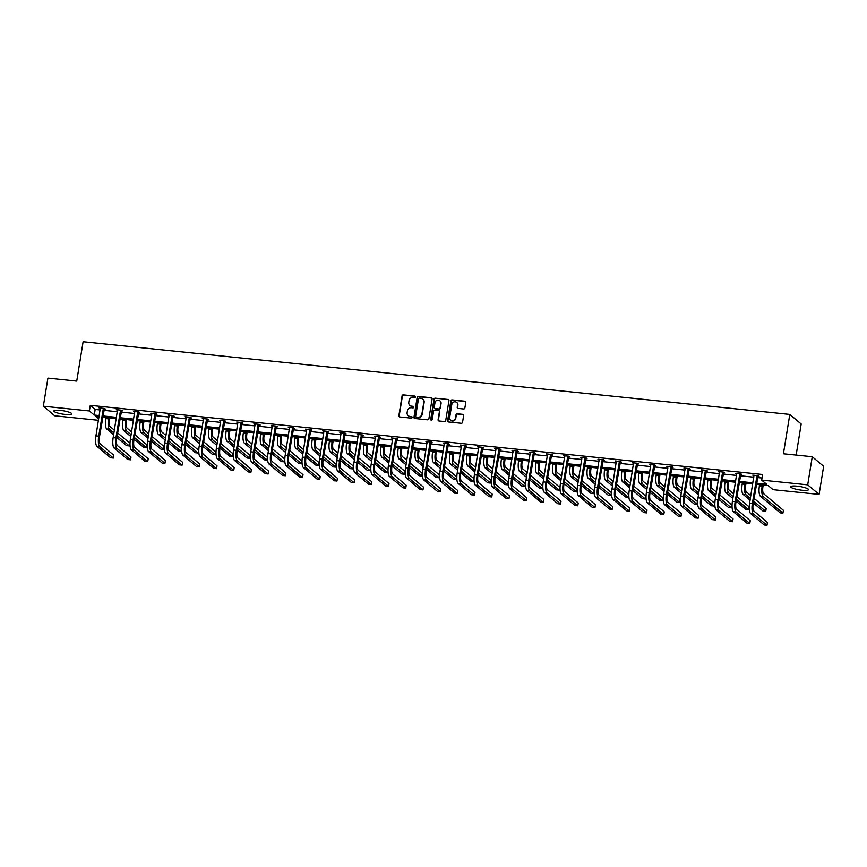 <?xml version="1.0" encoding="UTF-8"?>
<svg xmlns="http://www.w3.org/2000/svg" width="867" height="867" viewBox="0 0 867 867"><rect width="100%" height="100%" fill="white"/><g stroke="black" fill="none" stroke-linecap="round" stroke-linejoin="round"><path stroke-width="1.3" d="M415.466 396.913A0.791 0.748 -49.9 0 0 414.838 396.067L403.339 394.886A1.138 1.062 -49.9 0 0 402.071 395.872L398.853 415.737A1.138 1.062 -49.9 0 0 399.763 416.951L411.261 418.132A0.791 0.748 -49.9 0 0 411.901 416.756A0.791 0.748 -49.9 0 0 411.511 416.593L410.026 416.442A3.641 3.414 -49.9 0 1 407.132 412.551L407.403 410.893A3.641 3.414 -49.9 0 1 411.435 407.718L412.92 407.869A0.791 0.748 -49.9 0 0 413.559 406.493A0.791 0.748 -49.9 0 0 413.169 406.33L411.684 406.179A3.641 3.414 -49.9 0 1 408.791 402.288L409.061 400.63A3.641 3.414 -49.9 0 1 413.093 397.454L414.589 397.606A0.791 0.748 -49.9 0 0 415.466 396.913M415.358 396.382A0.791 0.748 -49.9 0 0 415.141 396.327L403.643 395.146A1.138 1.062 -49.9 0 0 402.386 396.132L399.167 415.997A1.138 1.062 -49.9 0 0 399.373 416.832M412.031 416.908A0.791 0.748 -49.9 0 0 411.814 416.854L410.026 416.442M413.7 406.645A0.791 0.748 -49.9 0 0 413.483 406.59L411.684 406.179M802.018 490.223A9.038 1.691 9.2 0 1 790.693 486.755A9.038 1.691 9.2 0 1 797.217 486.181A9.038 1.691 9.2 0 1 808.543 489.649A9.038 1.691 9.2 0 1 802.018 490.223M65.231 414.448A9.038 1.691 9.2 0 1 53.906 410.991A9.038 1.691 9.2 0 1 60.43 410.416A9.038 1.691 9.2 0 1 71.755 413.873A9.038 1.691 9.2 0 1 65.231 414.448M463.607 408.986A1.138 1.062 -49.9 0 0 464.864 407.999L465.774 402.429A1.138 1.062 -49.9 0 0 464.864 401.215L452.097 399.893A1.138 1.062 -49.9 0 0 450.829 400.89L447.61 420.755A1.138 1.062 -49.9 0 0 448.521 421.969L461.287 423.28A1.138 1.062 -49.9 0 0 462.555 422.283L463.639 415.553A1.138 1.062 -49.9 0 0 462.74 414.339L457.277 413.776A1.138 1.062 -49.9 0 0 456.009 414.773L455.468 418.111A3.045 2.85 -49.9 0 1 450.612 420.137A3.045 2.85 -49.9 0 1 449.68 417.515L451.794 404.434A3.045 2.85 -49.9 0 1 456.649 402.407A3.045 2.85 -49.9 0 1 457.592 405.03L457.234 407.208A1.138 1.062 -49.9 0 0 458.144 408.433L463.607 408.986M98.48 420.3L54.74 415.802L43.35 406.222L47.902 378.12L76.74 381.09L83.113 341.739L789.804 414.415L783.421 453.766L812.26 456.725L807.708 484.837L819.098 494.407L773.061 489.671L768.184 485.574L756.327 484.35M43.35 406.222L89.388 410.958L94.265 415.065L99.25 415.575M756.512 483.168L766.547 484.198L761.67 480.101L762.581 474.477L90.298 405.344L89.388 410.958M761.67 480.101L807.708 484.837M432.113 398.961A1.138 1.062 -49.9 0 0 431.202 397.747L418.436 396.436A1.138 1.062 -49.9 0 0 417.168 397.422L413.96 417.287A1.138 1.062 -49.9 0 0 414.86 418.501L427.626 419.823A1.138 1.062 -49.9 0 0 428.894 418.826L432.113 398.961M435.267 398.17L448.033 399.481A1.138 1.062 -49.9 0 1 448.943 400.695L445.725 420.56A1.138 1.062 -49.9 0 1 444.457 421.546L438.995 420.983A1.138 1.062 -49.9 0 1 438.095 419.769L439.396 411.717A1.138 1.062 -49.9 0 0 438.496 410.503L434.866 410.134A1.138 1.062 -49.9 0 0 433.608 411.121L432.243 419.509A0.791 0.748 -49.9 0 1 430.975 420.04A0.791 0.748 -49.9 0 1 430.736 419.357L433.999 399.156A1.138 1.062 -49.9 0 1 435.267 398.17L448.033 399.481M812.26 456.725L823.65 466.305L819.098 494.407M796.155 455.067L801.184 423.996L789.804 414.415M102.859 415.943L116.449 417.341M120.069 417.721L133.648 419.108M137.268 419.487L150.847 420.885M154.467 421.254L168.046 422.652M171.666 423.02L185.256 424.418M188.865 424.787L202.455 426.185M206.075 426.564L219.654 427.962M223.274 428.331L236.854 429.729M240.473 430.097L254.053 431.495M257.672 431.864L271.263 433.262M274.872 433.641L288.462 435.039M292.081 435.407L305.661 436.805M309.281 437.174L322.86 438.572M326.48 438.94L340.07 440.338M343.679 440.718L357.269 442.105M360.878 442.484L374.468 443.882M378.088 444.251L391.667 445.649M395.287 446.017L408.866 447.415M412.486 447.784L426.076 449.182M429.685 449.561L443.275 450.959M446.884 451.328L460.475 452.726M464.094 453.094L477.674 454.492M481.293 454.861L494.873 456.259M498.492 456.638L512.083 458.036M515.692 458.405L529.282 459.803M532.902 460.171L546.481 461.569M550.101 461.938L563.68 463.336M567.3 463.715L580.879 465.102M584.499 465.481L598.089 466.88M601.698 467.248L615.288 468.646M618.908 469.014L632.487 470.413M636.107 470.781L649.686 472.179M653.306 472.558L666.886 473.956M670.505 474.325L684.096 475.723M687.704 476.091L701.295 477.489M704.914 477.858L718.494 479.256M722.113 479.635L735.693 481.033M739.313 481.402L752.903 482.8M99.055 416.756L95.901 416.431L98.719 418.815M752.708 483.981L739.117 482.583M735.509 482.215L721.918 480.817M718.299 480.448L704.719 479.05M701.1 478.671L687.52 477.273M683.9 476.904L670.31 475.506M666.701 475.138L653.111 473.74M649.502 473.371L635.912 471.973M632.292 471.594L618.713 470.196M615.093 469.827L601.514 468.429M597.894 468.061L584.304 466.663M580.695 466.294L567.105 464.896M563.496 464.517L549.906 463.13M546.286 462.75L532.706 461.352M529.087 460.984L515.507 459.586M511.888 459.217L498.297 457.819M494.689 457.451L481.098 456.053M477.479 455.674L463.899 454.275M460.279 453.907L446.7 452.509M443.08 452.14L429.501 450.742M425.881 450.374L412.291 448.976M408.682 448.597L395.092 447.209M391.472 446.83L377.893 445.432M374.273 445.064L360.694 443.666M357.074 443.297L343.495 441.899M339.875 441.531L326.285 440.133M322.676 439.753L309.085 438.355M305.466 437.987L291.886 436.589M288.267 436.22L274.687 434.822M271.068 434.454L257.477 433.056M253.868 432.676L240.278 431.278M236.669 430.91L223.079 429.512M219.459 429.143L205.88 427.745M202.26 427.377L188.681 425.979M185.061 425.599L171.471 424.212M167.862 423.833L154.272 422.435M150.663 422.066L137.073 420.668M133.453 420.3L119.874 418.902M116.254 418.533L102.674 417.135M90.298 405.344L95.175 409.441L100.16 409.95M103.769 410.329L117.359 411.727M120.979 412.096L134.558 413.494M138.178 413.862L151.758 415.26M155.377 415.629L168.957 417.027M172.576 417.406L186.167 418.794M189.775 419.173L203.366 420.571M206.985 420.939L220.565 422.337M224.185 422.706L237.764 424.104M241.384 424.483L254.963 425.87M258.583 426.25L272.173 427.648M275.782 428.016L289.372 429.414M292.992 429.783L306.571 431.181M310.191 431.549L323.77 432.947M327.39 433.327L340.98 434.725M344.589 435.093L358.179 436.491M361.788 436.86L375.378 438.258M378.998 438.626L392.578 440.024M396.197 440.403L409.777 441.791M413.396 442.17L426.987 443.568M430.596 443.937L444.186 445.335M447.795 445.703L461.385 447.101M465.005 447.47L478.584 448.868M482.204 449.247L495.783 450.645M499.403 451.013L512.993 452.411M516.602 452.78L530.192 454.178M533.812 454.546L547.391 455.944M551.011 456.324L564.59 457.722M568.21 458.09L581.79 459.488M585.409 459.857L598.999 461.255M602.608 461.623L616.199 463.021M619.818 463.401L633.398 464.788M637.017 465.167L650.597 466.565M654.217 466.934L667.796 468.332M671.416 468.7L685.006 470.098M688.615 470.467L702.205 471.865M705.825 472.244L719.404 473.642M723.024 474.011L736.603 475.409M740.223 475.777L753.813 477.175M757.422 477.544L762.006 478.02M95.175 409.441L94.265 415.065M754.03 475.81L752.74 475.116L758.257 475.68L759.026 476.33L757.791 476.2M736.831 474.043L735.541 473.339L741.057 473.913L741.827 474.552L740.581 474.433M719.621 472.277L718.342 471.572L723.847 472.147L724.617 472.786L723.381 472.656M702.422 470.51L701.132 469.806L706.648 470.369L707.418 471.019L706.182 470.889M685.223 468.733L683.933 468.039L689.449 468.603L690.219 469.253L688.983 469.123M668.024 466.966L666.734 466.273L672.25 466.836L673.02 467.486L671.773 467.356M650.824 465.2L649.535 464.495L655.051 465.07L655.82 465.709L654.574 465.59M633.614 463.433L632.336 462.729L637.841 463.292L638.611 463.943L637.375 463.812M616.415 461.656L615.126 460.962L620.642 461.526L621.411 462.176L620.176 462.046M599.216 459.889L597.927 459.196L603.443 459.759L604.212 460.41L602.977 460.279M582.017 458.123L580.727 457.418L586.244 457.993L587.013 458.632L585.767 458.513M564.818 456.356L563.528 455.652L569.034 456.215L569.803 456.866L568.568 456.736M547.608 454.59L546.329 453.885L551.835 454.449L552.604 455.099L551.369 454.969M530.409 452.812L529.119 452.119L534.636 452.682L535.405 453.333L534.17 453.203M513.21 451.046L511.92 450.341L517.436 450.916L518.206 451.555L516.97 451.436M496.011 449.279L494.721 448.575L500.237 449.149L501.007 449.789L499.76 449.659M478.812 447.513L477.522 446.808L483.027 447.372L483.797 448.022L482.561 447.892M461.602 445.736L460.323 445.042L465.828 445.605L466.598 446.256L465.362 446.126M444.403 443.969L443.113 443.275L448.629 443.839L449.399 444.489L448.163 444.359M427.203 442.203L425.914 441.498L431.43 442.072L432.2 442.712L430.964 442.593M410.004 440.436L408.715 439.732L414.231 440.295L415 440.945L413.754 440.815M392.805 438.659L391.516 437.965L397.021 438.529L397.79 439.179L396.555 439.049M375.595 436.892L374.306 436.199L379.822 436.762L380.591 437.412L379.356 437.282M358.396 435.126L357.106 434.421L362.623 434.996L363.392 435.635L362.157 435.516M341.197 433.359L339.907 432.655L345.424 433.218L346.193 433.868L344.958 433.738M323.998 431.593L322.708 430.888L328.225 431.452L328.994 432.102L327.748 431.972M306.788 429.815L305.509 429.122L311.015 429.685L311.784 430.335L310.549 430.205M289.589 428.049L288.299 427.344L293.815 427.919L294.585 428.569L293.349 428.439M272.39 426.282L271.1 425.578L276.616 426.152L277.386 426.792L276.15 426.672M255.191 424.516L253.901 423.811L259.417 424.375L260.187 425.025L258.94 424.895M237.992 422.738L236.702 422.045L242.218 422.608L242.988 423.259L241.741 423.129M220.782 420.972L219.503 420.278L225.008 420.842L225.778 421.492L224.542 421.362M203.582 419.205L202.293 418.501L207.809 419.075L208.579 419.715L207.343 419.595M186.383 417.439L185.094 416.734L190.61 417.298L191.379 417.948L190.144 417.818M169.184 415.672L167.895 414.968L173.411 415.531L174.18 416.182L172.934 416.052M151.985 413.895L150.695 413.201L156.201 413.765L156.97 414.415L155.735 414.285M134.775 412.128L133.496 411.424L139.002 411.998L139.771 412.638L138.536 412.519M117.576 410.362L116.286 409.657L121.803 410.232L122.572 410.871L121.337 410.741M100.377 408.595L99.087 407.891L104.604 408.455L105.373 409.105L104.138 408.975M99.857 408.541L99.943 407.978M117.056 410.308L117.153 409.744M134.266 412.074L134.352 411.522M151.465 413.841L151.552 413.288M168.664 415.618L168.751 415.055M185.863 417.385L185.961 416.821M203.062 419.151L203.16 418.588M220.272 420.918L220.359 420.365M237.471 422.684L237.558 422.131M254.67 424.462L254.757 423.898M271.87 426.228L271.967 425.664M289.069 427.995L289.166 427.442M306.279 429.761L306.365 429.208M323.478 431.538L323.564 430.975M340.677 433.305L340.764 432.741M357.876 435.071L357.973 434.519M375.075 436.838L375.173 436.285M392.285 438.615L392.372 438.052M409.484 440.382L409.571 439.818M426.683 442.148L426.77 441.585M443.882 443.915L443.98 443.362M461.092 445.681L461.179 445.129M478.291 447.459L478.378 446.895M495.49 449.225L495.577 448.662M512.69 450.992L512.776 450.439M529.889 452.758L529.986 452.206M547.099 454.536L547.185 453.972M564.298 456.302L564.384 455.739M581.497 458.069L581.584 457.516M598.696 459.835L598.794 459.282M615.895 461.612L615.993 461.049M633.105 463.379L633.192 462.815M650.304 465.145L650.391 464.582M667.503 466.912L667.59 466.359M684.702 468.679L684.8 468.126M701.902 470.456L701.999 469.892M719.111 472.222L719.198 471.659M736.311 473.989L736.397 473.436M753.51 475.755L753.596 475.203M410.069 405.55A3.641 3.414 -49.9 0 0 411.988 406.428M408.411 415.813A3.641 3.414 -49.9 0 0 410.329 416.691M431.896 398.126A1.138 1.062 -49.9 0 0 431.517 398.007L418.739 396.696A1.138 1.062 -49.9 0 0 417.482 397.682L414.263 417.547A1.138 1.062 -49.9 0 0 414.469 418.382M419.379 398.105A0.791 0.748 -49.9 0 0 418.49 398.798L415.672 416.236A0.791 0.748 -49.9 0 0 416.301 417.081L417.872 417.244A3.641 3.414 -49.9 0 0 421.904 414.068L423.833 402.147A3.641 3.414 -49.9 0 0 420.939 398.267L419.379 398.105M422.868 399.145A3.641 3.414 -49.9 0 1 424.147 402.407L422.207 414.328A3.641 3.414 -49.9 0 1 418.176 417.504L416.604 417.341M439.19 410.882A1.138 1.062 -49.9 0 1 439.699 411.977L438.399 420.029A1.138 1.062 -49.9 0 0 438.604 420.863M435.57 398.43A1.138 1.062 -49.9 0 0 434.313 399.416L431.04 419.606A0.791 0.748 -49.9 0 0 431.148 420.148M440.75 403.361A3.045 2.85 -49.9 0 0 436.881 400.326A3.045 2.85 -49.9 0 0 434.963 402.765L434.215 407.371A1.138 1.062 -49.9 0 0 435.115 408.585L438.745 408.953A1.138 1.062 -49.9 0 0 440.002 407.967L441.054 403.621A3.045 2.85 -49.9 0 0 439.959 400.868M434.735 408.465A1.138 1.062 -49.9 0 0 435.429 408.845L435.115 408.585M441.054 403.621L440.317 408.227A1.138 1.062 -49.9 0 1 439.049 409.213L435.429 408.845M456.801 402.537A3.045 2.85 -49.9 0 1 457.895 405.29L457.548 407.468A1.138 1.062 -49.9 0 0 457.754 408.314M450.775 420.267A3.045 2.85 -49.9 0 0 455.782 418.371L455.468 418.111M463.433 414.719A1.138 1.062 -49.9 0 0 463.043 414.599L457.581 414.036A1.138 1.062 -49.9 0 0 456.324 415.033L455.782 418.371M465.557 401.584A1.138 1.062 -49.9 0 0 465.178 401.464L452.401 400.153A1.138 1.062 -49.9 0 0 451.143 401.15L447.925 421.015A1.138 1.062 -49.9 0 0 448.131 421.85M109.545 417.84L109.285 419.498A5.798 1.691 95.9 0 0 109.914 426.412L114.368 430.173M113.913 432.98L109.459 429.23A8.692 2.547 -84.1 0 1 108.516 418.859L108.689 417.753M113.62 434.768L106.695 428.948A8.692 2.547 -84.1 0 1 105.752 418.577L105.937 417.471M117.609 432.893L129.747 443.102L129.291 445.909L117.153 435.7M129.291 445.909L126.539 445.627L116.861 437.488M100.323 408.021L95.955 435.884L98.708 436.166L103.368 408.335M104.441 408.444L99.477 436.805A5.798 1.691 95.9 0 0 100.117 443.731L113.794 455.229L113.339 458.036L99.662 446.538A8.692 2.547 -84.1 0 1 98.708 436.166M113.339 458.036L110.586 457.754L96.898 446.256A8.692 2.547 -84.1 0 1 95.955 435.884M103.932 409.311L103.162 408.671M126.755 419.606L126.484 421.275A5.798 1.691 95.9 0 0 127.113 428.19L131.567 431.939M131.112 434.746L126.658 430.997A8.692 2.547 -84.1 0 1 125.715 420.625L125.888 419.52M130.83 436.535L123.894 430.715A8.692 2.547 -84.1 0 1 122.951 420.343L123.136 419.238M134.808 434.66L146.946 444.869L146.49 447.675L134.352 437.467M146.49 447.675L143.738 447.394L134.06 439.255M143.955 421.373L143.684 423.042A5.798 1.691 95.9 0 0 144.312 429.956L148.777 433.706M148.322 436.513L143.857 432.763A8.692 2.547 -84.1 0 1 142.914 422.392L143.098 421.286M148.029 438.312L141.104 432.481A8.692 2.547 -84.1 0 1 140.161 422.11L140.335 421.004M152.007 436.426L164.156 446.635L163.7 449.442L151.552 439.233M163.7 449.442L160.937 449.16L151.259 441.032M117.533 409.788L113.154 437.651L115.918 437.933L120.567 410.102M121.651 410.21L116.687 438.583A5.798 1.691 95.9 0 0 117.316 445.497L130.993 456.996L130.538 459.813L116.861 448.304A8.692 2.547 -84.1 0 1 115.918 437.933M130.538 459.813L127.785 459.521L114.097 448.022A8.692 2.547 -84.1 0 1 113.154 437.651M121.142 411.088L120.372 410.438M134.732 411.554L130.364 439.417L133.117 439.699L137.766 411.868M138.85 411.977L133.886 440.349A5.798 1.691 95.9 0 0 134.515 447.264L148.192 458.773L147.737 461.58L134.06 450.071A8.692 2.547 -84.1 0 1 133.117 439.699M147.737 461.58L144.984 461.298L131.307 449.789A8.692 2.547 -84.1 0 1 130.364 439.417M138.341 412.855L137.571 412.204M161.154 423.15L160.883 424.808A5.798 1.691 95.9 0 0 161.511 431.723L165.976 435.472M165.521 438.29L161.056 434.53A8.692 2.547 -84.1 0 1 160.113 424.158L160.297 423.053M165.229 440.078L158.303 434.248A8.692 2.547 -84.1 0 1 157.36 423.876L157.534 422.771M169.206 438.193L181.355 448.402L180.9 451.219L168.751 441.01M180.9 451.219L178.136 450.938L168.469 442.799M151.931 413.321L147.563 441.184L150.316 441.466L154.965 413.635M156.049 413.743L151.086 442.116A5.798 1.691 95.9 0 0 151.714 449.03L165.402 460.54L164.947 463.346L151.259 451.848A8.692 2.547 -84.1 0 1 150.316 441.466M164.947 463.346L162.183 463.065L148.506 451.555A8.692 2.547 -84.1 0 1 147.563 441.184M155.54 414.621L154.77 413.971M178.353 424.917L178.082 426.575A5.798 1.691 95.9 0 0 178.71 433.489L183.175 437.239M182.72 440.057L178.255 436.307A8.692 2.547 -84.1 0 1 177.312 425.935L177.497 424.83M182.428 441.845L175.502 436.025A8.692 2.547 -84.1 0 1 174.56 425.643L174.744 424.548M186.416 439.959L198.554 450.179L198.099 452.986L185.961 442.777M198.099 452.986L195.346 452.704L185.668 444.565M169.13 415.098L164.763 442.95L167.515 443.243L172.165 415.401M173.248 415.521L168.285 443.882A5.798 1.691 95.9 0 0 168.913 450.797L182.601 462.306L182.146 465.113L168.458 453.614A8.692 2.547 -84.1 0 1 167.515 443.243M182.146 465.113L179.382 464.831L165.705 453.333A8.692 2.547 -84.1 0 1 164.763 442.95M172.739 416.388L171.969 415.748M195.552 426.683L195.292 428.352A5.798 1.691 95.9 0 0 195.92 435.267L200.375 439.016M199.919 441.823L195.465 438.073A8.692 2.547 -84.1 0 1 194.522 427.702L194.696 426.597M199.627 443.611L192.702 437.792A8.692 2.547 -84.1 0 1 191.759 427.42L191.943 426.315M203.615 441.737L215.753 451.945L215.298 454.752L203.16 444.543M215.298 454.752L212.545 454.471L202.867 446.332M186.329 416.864L181.962 444.728L184.725 445.009L189.374 417.179M190.447 417.287L185.495 445.66A5.798 1.691 95.9 0 0 186.123 452.574L199.8 464.073L199.345 466.89L185.668 455.381A8.692 2.547 -84.1 0 1 184.725 445.009M199.345 466.89L196.592 466.598L182.904 455.099A8.692 2.547 -84.1 0 1 181.962 444.728M189.938 418.165L189.169 417.515M212.762 428.45L212.491 430.119A5.798 1.691 95.9 0 0 213.119 437.033L217.574 440.783M217.118 443.59L212.664 439.84A8.692 2.547 -84.1 0 1 211.721 429.468L211.895 428.363M216.837 445.378L209.901 439.558A8.692 2.547 -84.1 0 1 208.958 429.187L209.142 428.081M220.814 443.503L232.952 453.712L232.497 456.519L220.359 446.31M232.497 456.519L229.744 456.237L220.066 448.109M203.539 418.631L199.161 446.494L201.924 446.776L206.574 418.945M207.657 419.054L202.694 447.426A5.798 1.691 95.9 0 0 203.322 454.341L216.999 465.839L216.544 468.657L202.867 457.147A8.692 2.547 -84.1 0 1 201.924 446.776M216.544 468.657L213.791 468.375L200.104 456.866A8.692 2.547 -84.1 0 1 199.161 446.494M207.148 419.931L206.379 419.281M229.961 430.227L229.69 431.885A5.798 1.691 95.9 0 0 230.319 438.8L234.784 442.549M234.328 445.356L229.863 441.606A8.692 2.547 -84.1 0 1 228.921 431.235L229.105 430.13M234.036 447.155L227.111 441.325A8.692 2.547 -84.1 0 1 226.168 430.953L226.341 429.848M238.013 445.27L250.162 455.478L249.707 458.296L237.558 448.087M249.707 458.296L246.943 458.004L237.265 449.875M220.738 420.397L216.371 448.261L219.123 448.542L223.773 420.712M224.856 420.82L219.893 449.193A5.798 1.691 95.9 0 0 220.521 456.107L234.198 467.616L233.743 470.423L220.066 458.914A8.692 2.547 -84.1 0 1 219.123 448.542M233.743 470.423L230.99 470.142L217.314 458.632A8.692 2.547 -84.1 0 1 216.371 448.261M224.347 421.698L223.578 421.048M247.16 431.994L246.889 433.652A5.798 1.691 95.9 0 0 247.518 440.566L251.983 444.316M251.528 447.134L247.062 443.384A8.692 2.547 -84.1 0 1 246.12 433.001L246.304 431.907M251.235 448.922L244.31 443.091A8.692 2.547 -84.1 0 1 243.367 432.72L243.54 431.614M255.212 447.036L267.361 457.245L266.906 460.063L254.757 449.854M266.906 460.063L264.142 459.781L254.475 451.642M237.937 422.175L233.57 450.027L236.323 450.32L240.972 422.478M242.056 422.597L237.092 450.959A5.798 1.691 95.9 0 0 237.721 457.874L251.408 469.383L250.953 472.19L237.265 460.691A8.692 2.547 -84.1 0 1 236.323 450.32M250.953 472.19L248.19 471.908L234.513 460.41A8.692 2.547 -84.1 0 1 233.57 450.027M241.546 423.464L240.777 422.825M264.359 433.76L264.088 435.418A5.798 1.691 95.9 0 0 264.717 442.343L269.182 446.093M268.727 448.9L264.262 445.15A8.692 2.547 -84.1 0 1 263.319 434.779L263.503 433.673M268.434 450.688L261.509 444.869A8.692 2.547 -84.1 0 1 260.566 434.497L260.75 433.392M272.422 448.813L284.56 459.022L284.105 461.829L271.967 451.62M284.105 461.829L281.352 461.547L271.674 453.408M281.569 435.527L281.298 437.196A5.798 1.691 95.9 0 0 281.927 444.11L286.381 447.86M285.926 450.667L281.472 446.917A8.692 2.547 -84.1 0 1 280.529 436.545L280.702 435.44M285.633 452.455L278.708 446.635A8.692 2.547 -84.1 0 1 277.765 436.264L277.949 435.158M289.621 450.58L301.759 460.789L301.304 463.596L289.166 453.387M301.304 463.596L298.551 463.314L288.874 455.175M298.768 437.293L298.497 438.962A5.798 1.691 95.9 0 0 299.126 445.876L303.58 449.626M303.125 452.433L298.671 448.683A8.692 2.547 -84.1 0 1 297.728 438.312L297.901 437.206M302.843 454.232L295.918 448.402A8.692 2.547 -84.1 0 1 294.975 438.03L295.148 436.925M306.82 452.346L318.958 462.555L318.503 465.373L306.365 455.153M318.503 465.373L315.751 465.08L306.073 456.952M315.967 439.07L315.696 440.729A5.798 1.691 95.9 0 0 316.325 447.643L320.79 451.393M320.335 454.21L315.87 450.461A8.692 2.547 -84.1 0 1 314.927 440.078L315.111 438.973M320.042 455.999L313.117 450.168A8.692 2.547 -84.1 0 1 312.174 439.797L312.348 438.691M324.02 454.113L336.168 464.322L335.713 467.14L323.564 456.931M335.713 467.14L332.95 466.858L323.272 458.719M333.166 440.837L332.895 442.495A5.798 1.691 95.9 0 0 333.524 449.409L337.989 453.159M337.534 455.977L333.069 452.227A8.692 2.547 -84.1 0 1 332.126 441.856L332.31 440.75M337.241 457.765L330.316 451.945A8.692 2.547 -84.1 0 1 329.373 441.563L329.547 440.469M341.219 455.89L353.368 466.099L352.912 468.906L340.764 458.697M352.912 468.906L350.16 468.624L340.482 460.485M350.366 442.603L350.105 444.272A5.798 1.691 95.9 0 0 350.734 451.187L355.188 454.937M354.733 457.743L350.279 453.994A8.692 2.547 -84.1 0 1 349.336 443.622L349.509 442.517M354.44 459.532L347.515 453.712A8.692 2.547 -84.1 0 1 346.572 443.34L346.757 442.235M358.429 457.657L370.567 467.866L370.111 470.673L357.973 460.464M370.111 470.673L367.359 470.391L357.681 462.252M367.575 444.37L367.305 446.039A5.798 1.691 95.9 0 0 367.933 452.953L372.387 456.703M371.932 459.51L367.478 455.76A8.692 2.547 -84.1 0 1 366.535 445.389L366.708 444.283M371.65 461.298L364.714 455.478A8.692 2.547 -84.1 0 1 363.772 445.107L363.956 444.002M375.628 459.423L387.766 469.632L387.311 472.439L375.173 462.23M387.311 472.439L384.558 472.157L374.88 464.029M384.775 446.147L384.504 447.805A5.798 1.691 95.9 0 0 385.132 454.72L389.586 458.47M389.131 461.287L384.677 457.527A8.692 2.547 -84.1 0 1 383.734 447.155L383.908 446.05M388.85 463.076L381.924 457.245A8.692 2.547 -84.1 0 1 380.981 446.873L381.155 445.768M392.827 461.19L404.965 471.399L404.51 474.216L392.372 464.008M404.51 474.216L401.757 473.924L392.079 465.796M401.974 447.914L401.703 449.572A5.798 1.691 95.9 0 0 402.331 456.486L406.796 460.236M406.341 463.054L401.876 459.304A8.692 2.547 -84.1 0 1 400.933 448.933L401.118 447.827M406.049 464.842L399.123 459.022A8.692 2.547 -84.1 0 1 398.181 448.64L398.354 447.535M410.026 462.956L422.175 473.176L421.72 475.983L409.571 465.774M421.72 475.983L418.956 475.701L409.289 467.562M419.173 449.68L418.902 451.339A5.798 1.691 95.9 0 0 419.53 458.264L423.996 462.013M423.54 464.82L419.075 461.071A8.692 2.547 -84.1 0 1 418.132 450.699L418.317 449.594M423.248 466.609L416.323 460.789A8.692 2.547 -84.1 0 1 415.38 450.417L415.553 449.312M427.236 464.734L439.374 474.943L438.919 477.75L426.781 467.541M438.919 477.75L436.166 477.468L426.488 469.329M255.136 423.941L250.769 451.805L253.522 452.086L258.171 424.256M259.255 424.364L254.291 452.726A5.798 1.691 95.9 0 0 254.92 459.651L268.607 471.149L268.152 473.956L254.465 462.458A8.692 2.547 -84.1 0 1 253.522 452.086M268.152 473.956L265.4 473.675L251.712 462.176A8.692 2.547 -84.1 0 1 250.769 451.805M258.745 425.242L257.976 424.592M272.336 425.708L267.968 453.571L270.732 453.853L275.381 426.022M276.454 426.13L271.501 454.503A5.798 1.691 95.9 0 0 272.13 461.417L285.807 472.916L285.351 475.734L271.674 464.224A8.692 2.547 -84.1 0 1 270.732 453.853M285.351 475.734L282.599 475.452L268.911 463.943A8.692 2.547 -84.1 0 1 267.968 453.571M275.944 427.008L275.175 426.358M289.545 427.474L285.167 455.338L287.931 455.619L292.58 427.789M293.664 427.897L288.7 456.27A5.798 1.691 95.9 0 0 289.329 463.184L303.006 474.693L302.55 477.5L288.874 465.991A8.692 2.547 -84.1 0 1 287.931 455.619M302.55 477.5L299.798 477.218L286.11 465.709A8.692 2.547 -84.1 0 1 285.167 455.338M293.154 428.775L292.385 428.125M306.745 429.241L302.377 457.104L305.13 457.386L309.779 429.555M310.863 429.674L305.899 458.036A5.798 1.691 95.9 0 0 306.528 464.95L320.216 476.46L319.76 479.267L306.073 467.768A8.692 2.547 -84.1 0 1 305.13 457.386M319.76 479.267L316.997 478.985L303.32 467.476A8.692 2.547 -84.1 0 1 302.377 457.104M310.353 430.541L309.584 429.902M323.944 431.018L319.576 458.881L322.329 459.163L326.978 431.332M328.062 431.441L323.098 459.803A5.798 1.691 95.9 0 0 323.727 466.717L337.415 478.226L336.96 481.033L323.272 469.535A8.692 2.547 -84.1 0 1 322.329 459.163M336.96 481.033L334.196 480.752L320.519 469.253A8.692 2.547 -84.1 0 1 319.576 458.881M327.553 432.308L326.783 431.668M341.143 432.785L336.775 460.648L339.528 460.93L344.177 433.099M345.261 433.207L340.298 461.58A5.798 1.691 95.9 0 0 340.926 468.494L354.614 479.993L354.159 482.811L340.471 471.301A8.692 2.547 -84.1 0 1 339.528 460.93M354.159 482.811L351.406 482.518L337.718 471.019A8.692 2.547 -84.1 0 1 336.775 460.648M344.752 434.085L343.982 433.435M358.353 434.551L353.974 462.414L356.738 462.696L361.387 434.866M362.46 434.974L357.507 463.346A5.798 1.691 95.9 0 0 358.136 470.261L371.813 481.77L371.358 484.577L357.681 473.068A8.692 2.547 -84.1 0 1 356.738 462.696M371.358 484.577L368.605 484.295L354.917 472.786A8.692 2.547 -84.1 0 1 353.974 462.414M361.962 435.852L361.192 435.201M375.552 436.318L371.174 464.181L373.937 464.463L378.586 436.632M379.67 436.74L374.707 465.113A5.798 1.691 95.9 0 0 375.335 472.027L389.012 483.537L388.557 486.344L374.88 474.845A8.692 2.547 -84.1 0 1 373.937 464.463M388.557 486.344L385.804 486.062L372.116 474.552A8.692 2.547 -84.1 0 1 371.174 464.181M379.161 437.618L378.391 436.968M392.751 438.095L388.383 465.947L391.136 466.24L395.785 438.399M396.869 438.518L391.906 466.88A5.798 1.691 95.9 0 0 392.534 473.794L406.222 485.303L405.767 488.11L392.079 476.612A8.692 2.547 -84.1 0 1 391.136 466.24M405.767 488.11L403.003 487.828L389.326 476.33A8.692 2.547 -84.1 0 1 388.383 465.947M396.36 439.385L395.59 438.745M409.95 439.862L405.583 467.725L408.335 468.007L412.985 440.176M414.068 440.284L409.105 468.657A5.798 1.691 95.9 0 0 409.733 475.571L423.421 487.07L422.966 489.888L409.278 478.378A8.692 2.547 -84.1 0 1 408.335 468.007M422.966 489.888L420.202 489.595L406.525 478.096A8.692 2.547 -84.1 0 1 405.583 467.725M413.559 441.162L412.79 440.512M436.372 451.447L436.112 453.116A5.798 1.691 95.9 0 0 436.74 460.03L441.195 463.78M440.739 466.587L436.285 462.837A8.692 2.547 -84.1 0 1 435.342 452.466L435.516 451.36M440.447 468.375L433.522 462.555A8.692 2.547 -84.1 0 1 432.579 452.184L432.763 451.078M444.435 466.5L456.573 476.709L456.118 479.516L443.98 469.307M456.118 479.516L453.365 479.234L443.687 471.095M427.149 441.628L422.782 469.491L425.534 469.773L430.195 441.942M431.267 442.051L426.304 470.423A5.798 1.691 95.9 0 0 426.932 477.338L440.62 488.836L440.165 491.654L426.477 480.145A8.692 2.547 -84.1 0 1 425.534 469.773M440.165 491.654L437.412 491.372L423.725 479.863A8.692 2.547 -84.1 0 1 422.782 469.491M430.758 442.929L429.989 442.278M453.582 453.213L453.311 454.882A5.798 1.691 95.9 0 0 453.94 461.797L458.394 465.546M457.939 468.353L453.484 464.604A8.692 2.547 -84.1 0 1 452.541 454.232L452.715 453.127M457.657 470.152L450.721 464.322A8.692 2.547 -84.1 0 1 449.778 453.95L449.962 452.845M461.634 468.267L473.772 478.476L473.317 481.293L461.179 471.084M473.317 481.293L470.564 481.001L460.886 472.873M444.359 443.395L439.981 471.258L442.744 471.54L447.394 443.709M448.477 443.817L443.514 472.19A5.798 1.691 95.9 0 0 444.142 479.104L457.819 490.614L457.364 493.421L443.687 481.911A8.692 2.547 -84.1 0 1 442.744 471.54M457.364 493.421L454.611 493.139L440.924 481.629A8.692 2.547 -84.1 0 1 439.981 471.258M447.968 444.695L447.199 444.045M470.781 454.991L470.51 456.649A5.798 1.691 95.9 0 0 471.139 463.563L475.604 467.313M475.149 470.131L470.683 466.381A8.692 2.547 -84.1 0 1 469.741 455.999L469.914 454.904M474.856 471.919L467.931 466.088A8.692 2.547 -84.1 0 1 466.988 455.717L467.161 454.611M478.833 470.033L490.982 480.242L490.527 483.06L478.378 472.851M490.527 483.06L487.763 482.778L478.085 474.639M461.558 445.172L457.191 473.024L459.943 473.317L464.593 445.475M465.677 445.595L460.713 473.956A5.798 1.691 95.9 0 0 461.342 480.871L475.018 492.38L474.563 495.187L460.886 483.688A8.692 2.547 -84.1 0 1 459.943 473.317M474.563 495.187L471.811 494.905L458.134 483.407A8.692 2.547 -84.1 0 1 457.191 473.024M465.167 446.462L464.398 445.822M487.98 456.757L487.709 458.415A5.798 1.691 95.9 0 0 488.338 465.33L492.803 469.09M492.348 471.897L487.883 468.147A8.692 2.547 -84.1 0 1 486.94 457.776L487.124 456.671M492.055 473.685L485.13 467.866A8.692 2.547 -84.1 0 1 484.187 457.494L484.36 456.389M496.032 471.811L508.181 482.019L507.726 484.826L495.577 474.617M507.726 484.826L504.962 484.545L495.295 476.406M478.757 446.938L474.39 474.802L477.143 475.083L481.792 447.253M482.876 447.361L477.912 475.723A5.798 1.691 95.9 0 0 478.541 482.648L492.228 494.147L491.773 496.954L478.085 485.455A8.692 2.547 -84.1 0 1 477.143 475.083M491.773 496.954L489.01 496.672L475.333 485.173A8.692 2.547 -84.1 0 1 474.39 474.802M482.366 448.239L481.597 447.589M505.179 458.524L504.908 460.193A5.798 1.691 95.9 0 0 505.537 467.107L510.002 470.857M509.547 473.664L505.082 469.914A8.692 2.547 -84.1 0 1 504.139 459.543L504.323 458.437M509.254 475.452L502.329 469.632A8.692 2.547 -84.1 0 1 501.386 459.261L501.57 458.155M513.242 473.577L525.38 483.786L524.925 486.593L512.787 476.384M524.925 486.593L522.172 486.311L512.495 478.172M495.957 448.705L491.589 476.568L494.342 476.85L498.991 449.019M500.075 449.128L495.111 477.5A5.798 1.691 95.9 0 0 495.74 484.415L509.428 495.913L508.972 498.731L495.285 487.221A8.692 2.547 -84.1 0 1 494.342 476.85M508.972 498.731L506.209 498.449L492.532 486.94A8.692 2.547 -84.1 0 1 491.589 476.568M499.565 450.006L498.796 449.355M522.378 460.29L522.118 461.959A5.798 1.691 95.9 0 0 522.747 468.874L527.201 472.623M526.746 475.43L522.292 471.681A8.692 2.547 -84.1 0 1 521.349 461.309L521.522 460.204M526.453 477.229L519.528 471.399A8.692 2.547 -84.1 0 1 518.585 461.027L518.769 459.922M530.441 475.344L542.579 485.553L542.124 488.359L529.986 478.15M542.124 488.359L539.372 488.078L529.694 479.95M513.156 450.472L508.788 478.335L511.552 478.617L516.201 450.786M517.274 450.894L512.321 479.267A5.798 1.691 95.9 0 0 512.95 486.181L526.627 497.691L526.171 500.497L512.495 488.988A8.692 2.547 -84.1 0 1 511.552 478.617M526.171 500.497L523.419 500.216L509.731 488.706A8.692 2.547 -84.1 0 1 508.788 478.335M516.765 451.772L515.995 451.122M539.588 462.068L539.317 463.726A5.798 1.691 95.9 0 0 539.946 470.64L544.4 474.39M543.945 477.208L539.491 473.458A8.692 2.547 -84.1 0 1 538.548 463.076L538.721 461.97M543.663 478.996L536.727 473.165A8.692 2.547 -84.1 0 1 535.784 462.794L535.969 461.688M547.641 477.11L559.779 487.319L559.323 490.137L547.185 479.928M559.323 490.137L556.571 489.855L546.893 481.716M530.366 452.238L525.987 480.101L528.751 480.383L533.4 452.552M534.484 452.672L529.52 481.033A5.798 1.691 95.9 0 0 530.149 487.948L543.826 499.457L543.371 502.264L529.694 490.765A8.692 2.547 -84.1 0 1 528.751 480.383M543.371 502.264L540.618 501.982L526.93 490.473A8.692 2.547 -84.1 0 1 525.987 480.101M533.974 453.539L533.205 452.888M556.787 463.834L556.516 465.492A5.798 1.691 95.9 0 0 557.145 472.407L561.61 476.156M561.155 478.974L556.69 475.224A8.692 2.547 -84.1 0 1 555.747 464.853L555.931 463.747M560.862 480.762L553.937 474.943A8.692 2.547 -84.1 0 1 552.994 464.56L553.168 463.466M564.84 478.887L576.988 489.096L576.533 491.903L564.384 481.694M576.533 491.903L573.77 491.622L564.092 483.483M573.987 465.601L573.716 467.27A5.798 1.691 95.9 0 0 574.344 474.184L578.809 477.934M578.354 480.741L573.889 476.991A8.692 2.547 -84.1 0 1 572.946 466.619L573.13 465.514M578.061 482.529L571.136 476.709A8.692 2.547 -84.1 0 1 570.193 466.338L570.367 465.232M582.039 480.654L594.188 490.863L593.732 493.67L581.584 483.461M593.732 493.67L590.969 493.388L581.302 485.249M591.186 467.367L590.915 469.036A5.798 1.691 95.9 0 0 591.543 475.95L596.008 479.7M595.553 482.507L591.088 478.757A8.692 2.547 -84.1 0 1 590.145 468.386L590.329 467.28M595.261 484.295L588.335 478.476A8.692 2.547 -84.1 0 1 587.393 468.104L587.577 466.999M599.249 482.42L611.387 492.629L610.932 495.436L598.794 485.227M610.932 495.436L608.179 495.155L598.501 487.026M608.396 469.145L608.125 470.803A5.798 1.691 95.9 0 0 608.753 477.717L613.207 481.467M612.752 484.274L608.298 480.524A8.692 2.547 -84.1 0 1 607.355 470.152L607.529 469.047M612.46 486.073L605.534 480.242A8.692 2.547 -84.1 0 1 604.592 469.871L604.776 468.765M616.448 484.187L628.586 494.396L628.131 497.214L615.993 487.005M628.131 497.214L625.378 496.921L615.7 488.793M625.595 470.911L625.324 472.569A5.798 1.691 95.9 0 0 625.952 479.484L630.407 483.233M629.951 486.051L625.497 482.301A8.692 2.547 -84.1 0 1 624.554 471.93L624.728 470.824M629.67 487.839L622.734 482.019A8.692 2.547 -84.1 0 1 621.791 471.637L621.975 470.532M633.647 485.953L645.785 496.173L645.33 498.98L633.192 488.771M645.33 498.98L642.577 498.698L632.899 490.559M642.794 472.678L642.523 474.336A5.798 1.691 95.9 0 0 643.151 481.261L647.616 485.011M647.161 487.818L642.696 484.068A8.692 2.547 -84.1 0 1 641.753 473.696L641.938 472.591M646.869 489.606L639.944 483.786A8.692 2.547 -84.1 0 1 639.001 473.415L639.174 472.309M650.846 487.731L662.995 497.94L662.54 500.747L650.391 490.538M662.54 500.747L659.776 500.465L650.098 492.326M659.993 474.444L659.722 476.113A5.798 1.691 95.9 0 0 660.351 483.027L664.816 486.777M664.36 489.584L659.895 485.834A8.692 2.547 -84.1 0 1 658.953 475.463L659.137 474.357M664.068 491.372L657.143 485.553A8.692 2.547 -84.1 0 1 656.2 475.181L656.373 474.076M668.045 489.497L680.194 499.706L679.739 502.513L667.59 492.304M679.739 502.513L676.975 502.231L667.308 494.092M677.192 476.211L676.921 477.88A5.798 1.691 95.9 0 0 677.55 484.794L682.015 488.544M681.56 491.351L677.094 487.601A8.692 2.547 -84.1 0 1 676.152 477.229L676.336 476.124M681.267 493.15L674.342 487.319A8.692 2.547 -84.1 0 1 673.399 476.948L673.583 475.842M685.255 491.264L697.393 501.473L696.938 504.291L684.8 494.071M696.938 504.291L694.185 503.998L684.507 495.87M694.402 477.988L694.131 479.646A5.798 1.691 95.9 0 0 694.76 486.56L699.214 490.31M698.759 493.128L694.304 489.378A8.692 2.547 -84.1 0 1 693.362 478.996L693.535 477.901M698.466 494.916L691.541 489.086A8.692 2.547 -84.1 0 1 690.598 478.714L690.782 477.609M702.454 493.03L714.592 503.239L714.137 506.057L701.999 495.848M714.137 506.057L711.384 505.775L701.706 497.636M711.601 479.754L711.33 481.413A5.798 1.691 95.9 0 0 711.959 488.327L716.413 492.088M715.958 494.894L711.504 491.145A8.692 2.547 -84.1 0 1 710.561 480.773L710.734 479.668M715.676 496.683L708.751 490.863A8.692 2.547 -84.1 0 1 707.808 480.491L707.981 479.386M719.653 494.808L731.791 505.017L731.336 507.824L719.198 497.615M731.336 507.824L728.583 507.542L718.906 499.403M547.565 454.015L543.197 481.879L545.95 482.16L550.599 454.319M551.683 454.438L546.719 482.8A5.798 1.691 95.9 0 0 547.348 489.714L561.025 501.224L560.57 504.03L546.893 492.532A8.692 2.547 -84.1 0 1 545.95 482.16M560.57 504.03L557.817 503.749L544.14 492.25A8.692 2.547 -84.1 0 1 543.197 481.879M551.174 455.305L550.404 454.666M564.764 455.782L560.396 483.645L563.149 483.927L567.798 456.096M568.882 456.205L563.918 484.577A5.798 1.691 95.9 0 0 564.547 491.491L578.235 502.99L577.78 505.808L564.092 494.298A8.692 2.547 -84.1 0 1 563.149 483.927M577.78 505.808L575.016 505.515L561.339 494.017A8.692 2.547 -84.1 0 1 560.396 483.645M568.373 457.082L567.603 456.432M581.963 457.548L577.595 485.412L580.348 485.693L584.997 457.863M586.081 457.971L581.118 486.344A5.798 1.691 95.9 0 0 581.746 493.258L595.434 504.757L594.979 507.574L581.291 496.065A8.692 2.547 -84.1 0 1 580.348 485.693M594.979 507.574L592.226 507.293L578.538 495.783A8.692 2.547 -84.1 0 1 577.595 485.412M585.572 458.849L584.802 458.199M599.162 459.315L594.795 487.178L597.558 487.46L602.207 459.629M603.28 459.738L598.328 488.11A5.798 1.691 95.9 0 0 598.956 495.024L612.633 506.534L612.178 509.341L598.501 497.842A8.692 2.547 -84.1 0 1 597.558 487.46M612.178 509.341L609.425 509.059L595.737 497.55A8.692 2.547 -84.1 0 1 594.795 487.178M602.771 460.615L602.001 459.965M616.372 461.092L611.994 488.945L614.757 489.237L619.406 461.396M620.49 461.515L615.527 489.877A5.798 1.691 95.9 0 0 616.155 496.791L629.832 508.3L629.377 511.107L615.7 499.609A8.692 2.547 -84.1 0 1 614.757 489.237M629.377 511.107L626.624 510.826L612.936 499.327A8.692 2.547 -84.1 0 1 611.994 488.945M619.981 462.382L619.211 461.743M633.571 462.859L629.204 490.722L631.956 491.004L636.606 463.173M637.689 463.281L632.726 491.654A5.798 1.691 95.9 0 0 633.354 498.568L647.031 510.067L646.576 512.885L632.899 501.375A8.692 2.547 -84.1 0 1 631.956 491.004M646.576 512.885L643.823 512.592L630.146 501.093A8.692 2.547 -84.1 0 1 629.204 490.722M637.18 464.159L636.411 463.509M650.77 464.625L646.403 492.489L649.155 492.77L653.805 464.94M654.888 465.048L649.925 493.421A5.798 1.691 95.9 0 0 650.553 500.335L664.241 511.833L663.786 514.651L650.098 503.142A8.692 2.547 -84.1 0 1 649.155 492.77M663.786 514.651L661.022 514.369L647.346 502.86A8.692 2.547 -84.1 0 1 646.403 492.489M654.379 465.926L653.61 465.276M667.969 466.392L663.602 494.255L666.355 494.537L671.004 466.706M672.088 466.814L667.124 495.187A5.798 1.691 95.9 0 0 667.753 502.101L681.44 513.611L680.985 516.418L667.297 504.908A8.692 2.547 -84.1 0 1 666.355 494.537M680.985 516.418L678.232 516.136L664.545 504.627A8.692 2.547 -84.1 0 1 663.602 494.255M671.578 467.692L670.809 467.042M685.179 468.169L680.801 496.022L683.564 496.314L688.214 468.473M689.287 468.592L684.334 496.954A5.798 1.691 95.9 0 0 684.963 503.868L698.639 515.377L698.184 518.184L684.507 506.686A8.692 2.547 -84.1 0 1 683.564 496.314M698.184 518.184L695.432 517.902L681.744 506.393A8.692 2.547 -84.1 0 1 680.801 496.022M688.788 469.459L688.019 468.819M702.378 469.936L698 497.799L700.764 498.081L705.413 470.25M706.497 470.358L701.533 498.72A5.798 1.691 95.9 0 0 702.162 505.645L715.839 517.144L715.383 519.951L701.706 508.452A8.692 2.547 -84.1 0 1 700.764 498.081M715.383 519.951L712.631 519.669L698.943 508.17A8.692 2.547 -84.1 0 1 698 497.799M705.987 471.225L705.218 470.586M728.8 481.521L728.529 483.19A5.798 1.691 95.9 0 0 729.158 490.104L733.623 493.854M733.168 496.661L728.703 492.911A8.692 2.547 -84.1 0 1 727.76 482.54L727.944 481.434M732.875 498.449L725.95 492.629A8.692 2.547 -84.1 0 1 725.007 482.258L725.18 481.152M736.852 496.574L749.001 506.783L748.546 509.59L736.397 499.381M748.546 509.59L745.783 509.308L736.116 501.169M719.577 471.702L715.21 499.565L717.963 499.847L722.612 472.016M723.696 472.125L718.732 500.497A5.798 1.691 95.9 0 0 719.361 507.412L733.048 518.91L732.593 521.728L718.906 510.219A8.692 2.547 -84.1 0 1 717.963 499.847M732.593 521.728L729.83 521.446L716.153 509.937A8.692 2.547 -84.1 0 1 715.21 499.565M723.186 473.003L722.417 472.352M745.999 483.287L745.728 484.956A5.798 1.691 95.9 0 0 746.357 491.871L750.822 495.621M750.367 498.427L745.902 494.678A8.692 2.547 -84.1 0 1 744.959 484.306L745.143 483.201M750.074 500.226L743.149 494.396A8.692 2.547 -84.1 0 1 742.206 484.024L742.38 482.919M754.052 498.341L766.2 508.55L765.745 511.357L753.596 501.148M765.745 511.357L762.993 511.075L753.315 502.947M736.777 473.469L732.409 501.332L735.162 501.614L739.811 473.783M740.895 473.891L735.931 502.264A5.798 1.691 95.9 0 0 736.56 509.178L750.248 520.688L749.792 523.495L736.105 511.985A8.692 2.547 -84.1 0 1 735.162 501.614M749.792 523.495L747.029 523.213L733.352 511.703A8.692 2.547 -84.1 0 1 732.409 501.332M740.385 474.769L739.616 474.119M763.198 485.065L762.938 486.723A5.798 1.691 95.9 0 0 763.567 493.637L783.4 510.316L782.944 513.134L763.112 496.444A8.692 2.547 -84.1 0 1 762.169 486.073L762.342 484.967M782.944 513.134L780.192 512.852L760.348 496.162A8.692 2.547 -84.1 0 1 759.405 485.791L759.59 484.686M753.976 475.235L749.608 503.098L752.361 503.38L757.021 475.55M758.094 475.658L753.13 504.03A5.798 1.691 95.9 0 0 753.759 510.945L767.447 522.454L766.992 525.261L753.304 513.763A8.692 2.547 -84.1 0 1 752.361 503.38M766.992 525.261L764.239 524.979L750.551 513.47A8.692 2.547 -84.1 0 1 749.608 503.098M757.585 476.536L756.815 475.885M105.752 418.577L108.516 418.859M106.695 428.948L109.459 429.23M96.898 446.256L99.662 446.538M122.951 420.343L125.715 420.625M123.894 430.715L126.658 430.997M140.161 422.11L142.914 422.392M141.104 432.481L143.857 432.763M114.097 448.022L116.861 448.304M131.307 449.789L134.06 450.071M157.36 423.876L160.113 424.158M158.303 434.248L161.056 434.53M148.506 451.555L151.259 451.848M174.56 425.643L177.312 425.935M175.502 436.025L178.255 436.307M165.705 453.333L168.458 453.614M191.759 427.42L194.522 427.702M192.702 437.792L195.465 438.073M182.904 455.099L185.668 455.381M208.958 429.187L211.721 429.468M209.901 439.558L212.664 439.84M200.104 456.866L202.867 457.147M226.168 430.953L228.921 431.235M227.111 441.325L229.863 441.606M217.314 458.632L220.066 458.914M243.367 432.72L246.12 433.001M244.31 443.091L247.062 443.384M234.513 460.41L237.265 460.691M260.566 434.497L263.319 434.779M261.509 444.869L264.262 445.15M277.765 436.264L280.529 436.545M278.708 446.635L281.472 446.917M294.975 438.03L297.728 438.312M295.918 448.402L298.671 448.683M312.174 439.797L314.927 440.078M313.117 450.168L315.87 450.461M329.373 441.563L332.126 441.856M330.316 451.945L333.069 452.227M346.572 443.34L349.336 443.622M347.515 453.712L350.279 453.994M363.772 445.107L366.535 445.389M364.714 455.478L367.478 455.76M380.981 446.873L383.734 447.155M381.924 457.245L384.677 457.527M398.181 448.64L400.933 448.933M399.123 459.022L401.876 459.304M415.38 450.417L418.132 450.699M416.323 460.789L419.075 461.071M251.712 462.176L254.465 462.458M268.911 463.943L271.674 464.224M286.11 465.709L288.874 465.991M303.32 467.476L306.073 467.768M320.519 469.253L323.272 469.535M337.718 471.019L340.471 471.301M354.917 472.786L357.681 473.068M372.116 474.552L374.88 474.845M389.326 476.33L392.079 476.612M406.525 478.096L409.278 478.378M432.579 452.184L435.342 452.466M433.522 462.555L436.285 462.837M423.725 479.863L426.477 480.145M449.778 453.95L452.541 454.232M450.721 464.322L453.484 464.604M440.924 481.629L443.687 481.911M466.988 455.717L469.741 455.999M467.931 466.088L470.683 466.381M458.134 483.407L460.886 483.688M484.187 457.494L486.94 457.776M485.13 467.866L487.883 468.147M475.333 485.173L478.085 485.455M501.386 459.261L504.139 459.543M502.329 469.632L505.082 469.914M492.532 486.94L495.285 487.221M518.585 461.027L521.349 461.309M519.528 471.399L522.292 471.681M509.731 488.706L512.495 488.988M535.784 462.794L538.548 463.076M536.727 473.165L539.491 473.458M526.93 490.473L529.694 490.765M552.994 464.56L555.747 464.853M553.937 474.943L556.69 475.224M570.193 466.338L572.946 466.619M571.136 476.709L573.889 476.991M587.393 468.104L590.145 468.386M588.335 478.476L591.088 478.757M604.592 469.871L607.355 470.152M605.534 480.242L608.298 480.524M621.791 471.637L624.554 471.93M622.734 482.019L625.497 482.301M639.001 473.415L641.753 473.696M639.944 483.786L642.696 484.068M656.2 475.181L658.953 475.463M657.143 485.553L659.895 485.834M673.399 476.948L676.152 477.229M674.342 487.319L677.094 487.601M690.598 478.714L693.362 478.996M691.541 489.086L694.304 489.378M707.808 480.491L710.561 480.773M708.751 490.863L711.504 491.145M544.14 492.25L546.893 492.532M561.339 494.017L564.092 494.298M578.538 495.783L581.291 496.065M595.737 497.55L598.501 497.842M612.936 499.327L615.7 499.609M630.146 501.093L632.899 501.375M647.346 502.86L650.098 503.142M664.545 504.627L667.297 504.908M681.744 506.393L684.507 506.686M698.943 508.17L701.706 508.452M725.007 482.258L727.76 482.54M725.95 492.629L728.703 492.911M716.153 509.937L718.906 510.219M742.206 484.024L744.959 484.306M743.149 494.396L745.902 494.678M733.352 511.703L736.105 511.985M759.405 485.791L762.169 486.073M760.348 496.162L763.112 496.444M750.551 513.47L753.304 513.763"/></g></svg>
